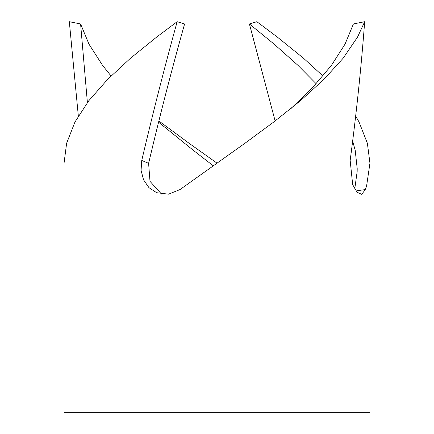 <?xml version="1.0" encoding="UTF-8"?>
<svg xmlns="http://www.w3.org/2000/svg" width="434" height="434" viewBox="0 0 434 434"><rect width="100%" height="100%" fill="white"/><g stroke="black" fill="none" stroke-linecap="round" stroke-linejoin="round"><path stroke-width="0.65" d="M161.513 194.069L150.007 181.347L148.607 163.347C159.956 115.2 171.951 68.735 184.591 23.962L177.153 21.7C164.746 66.532 152.942 112.78 141.744 160.45L141.072 170.334L143.551 179.828L148.938 187.634L156.658 192.712L168.544 194.172L180.007 189.566L244.966 143.247L273.767 122.003L300.388 100.759L323.797 79.514L343.11 58.275L357.573 37.031L364.674 21.7L353.412 23.962L345.025 44.16L331.413 65.404L313.408 86.648L291.187 108.348M87.397 102.565L80.588 23.962L88.975 44.16L102.587 65.404L111.05 75.988M158.567 122.176L193.401 150.376L213.251 165.788M177.153 21.7L156.712 37.031L130.444 58.275L107.507 79.514L88.775 100.759L74.968 122.003L66.624 143.247L64.048 163.146L64.048 412.3L369.952 412.3L369.952 163.146L367.376 143.247L359.032 122.003L355.668 116.019M364.674 21.7C361.316 66.532 356.482 112.78 350.162 160.45L352.679 184.678L357.101 192.267L361.674 194.302L365.412 189.566L366.632 185.736L369.952 163.146M322.95 75.988L303.556 58.275L277.288 37.031L256.847 21.7L249.409 23.962L274.163 44.16L298.039 65.404L316.142 83.708M78.332 116.019L69.326 21.7L80.588 23.962M217 163.146L189.034 143.247L158.871 120.967M275.129 120.967L249.409 23.962M352.663 141.05L355.207 150.376L357.209 168.68L357.155 171.62L354.735 189.034M148.607 163.347L141.744 160.45M365.412 189.566L357.388 190.683"/></g></svg>
